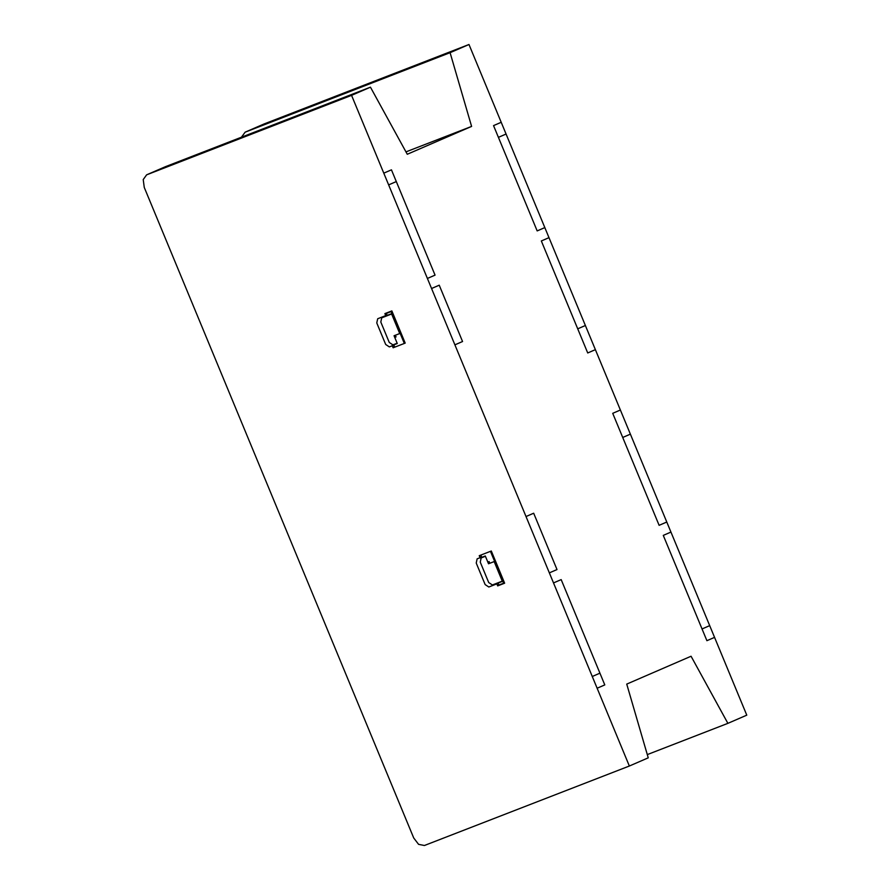 <?xml version="1.0" encoding="UTF-8"?>
<svg xmlns="http://www.w3.org/2000/svg" width="890" height="890" viewBox="0 0 890 890"><rect width="100%" height="100%" fill="white"/><g stroke="black" fill="none" stroke-linecap="round" stroke-linejoin="round"><path stroke-width="1.33" d="M241.435 137.205L245.151 132.165L450.095 52.677L471.6 126.413L407.275 154.27L370.451 87.175L165.507 166.653L146.616 174.84L351.561 95.352L629.352 766.023L648.243 757.835L626.738 684.098L691.063 656.241L727.886 723.348L647.297 754.598M405.962 151.879L471.6 126.413M629.352 766.023L424.419 845.5L418.578 844.343L413.716 837.968L144.258 187.423L143.223 179.569L146.616 174.84M450.095 52.677L468.986 44.5L746.777 715.16L727.886 723.348M468.986 44.5L264.041 123.977L245.151 132.165M370.451 87.175L351.561 95.352M385.693 344.474L376.77 322.948L377.694 318.742L385.726 315.616L384.892 313.614L391.856 310.91L405.195 343.106L393.124 347.779L392.29 345.776L389.353 346.911L385.693 344.474M393.436 347.656L392.501 345.387M394.748 347.156L393.803 344.886M397.163 343.228L394.059 335.741L399.721 333.55L391.622 313.992L381.721 317.83L380.809 322.035L389.264 342.45L392.924 344.875L397.163 343.228M395.36 335.241L396.061 336.909L394.76 337.421M392.178 345.509L397.285 343.529M386.338 313.436L387.139 315.372M385.837 315.883L391.511 313.736M385.036 313.947L391.122 311.578L404.327 343.44M497.677 585.898L496.854 583.885L488.81 587.011L485.15 584.585L476.228 563.047L477.14 558.842L480.077 557.696L479.243 555.694L491.313 551.01L504.641 583.195L497.677 585.898M498.845 585.064L498.044 583.128M502.383 581.393L496.742 583.629M502.272 581.137L492.381 584.964L488.71 582.549L480.255 562.124L481.178 557.93L485.417 556.283L488.521 563.77L494.173 561.579L502.272 581.137M490.446 551.344L503.64 583.206L497.543 585.564M480.867 555.06L481.801 557.329M480.5 557.841L479.554 555.571M489.811 563.259L489.122 561.59L487.82 562.091M480.177 557.963L485.284 555.983M506.076 134.034L498.411 137.349M544.825 227.595L537.171 230.911L493.55 125.612L501.204 122.297M595.377 349.648L587.723 352.974L541.331 240.968L548.985 237.652M585.375 325.506L577.721 328.822M666.777 522.018L659.123 525.334L612.721 413.327L620.386 410.012M630.387 434.153L622.722 437.468M714.559 637.374L706.905 640.689L663.284 535.391L670.949 532.075M702.043 628.952L709.697 625.637M388.641 184.886L396.306 181.571M383.779 173.149L391.444 169.834L435.054 275.132L427.4 278.448M431.561 288.505L439.226 285.189L462.555 341.526L454.901 344.842M526.012 516.534L533.677 513.219L557.007 569.556L549.353 572.871M553.524 582.928L561.178 579.613L604.788 684.911L597.134 688.226M592.273 676.489L599.927 673.174"/></g></svg>
